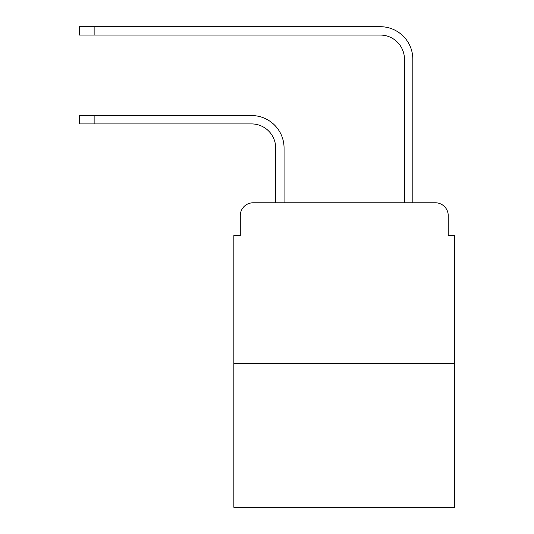 <?xml version="1.0" encoding="UTF-8"?>
<svg xmlns="http://www.w3.org/2000/svg" width="534" height="534" viewBox="0 0 534 534"><rect width="100%" height="100%" fill="white"/><g stroke="black" fill="none" stroke-linecap="round" stroke-linejoin="round"><path stroke-width="0.8" d="M240.28 215.656L240.28 235.614L240.28 215.656A12.876 12.876 0 0 1 253.156 202.78L275.691 202.78L275.691 148.058A24.143 24.143 0 0 0 251.547 123.915A24.143 24.143 -21 0 1 275.691 148.058A24.143 24.143 -21 0 0 251.547 123.915A24.143 24.143 -21 0 1 275.691 148.058A24.143 24.143 -21 0 0 251.547 123.915A24.143 24.143 -21 0 1 275.691 148.058A24.143 24.143 -21 0 0 251.547 123.915A24.143 24.143 -21 0 1 275.691 148.058M454.668 363.734L233.845 363.734L233.845 507.3L454.668 507.3L454.668 235.614L448.233 235.614L448.233 215.656A12.876 12.876 0 0 0 435.357 202.78L253.156 202.78M233.845 363.734L233.845 235.614L240.28 235.614M94.138 115.544L94.138 123.915L79.332 123.915L79.332 115.544L251.547 115.544A32.514 32.514 159 0 1 284.061 148.058L284.061 202.78L294.04 202.78M394.472 202.78L404.452 202.78L404.452 59.214A24.143 24.143 0 0 0 380.308 35.07A24.143 24.143 21 0 1 404.452 59.214A24.143 24.143 21 0 0 380.308 35.07A24.143 24.143 21 0 1 404.452 59.214A24.143 24.143 21 0 0 380.308 35.07A24.143 24.143 21 0 1 404.452 59.214A24.143 24.143 21 0 0 380.308 35.07A24.143 24.143 21 0 1 404.452 59.214M94.138 26.7L94.138 35.07L79.332 35.07L79.332 26.7L380.308 26.7A32.514 32.514 -159 0 1 412.822 59.214L412.822 202.78L412.822 59.214L412.822 202.78L412.822 59.214L412.822 202.78L412.822 59.214L412.822 202.78L435.357 202.78M448.233 235.614L448.233 215.656M94.138 123.915L251.547 123.915M94.138 35.07L380.308 35.07M79.332 115.544L79.332 123.915M79.332 26.7L79.332 35.07"/></g></svg>
